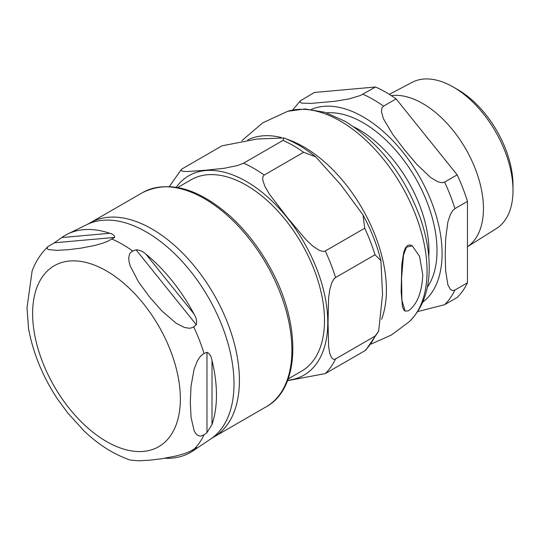 <?xml version="1.0" encoding="UTF-8"?>
<svg xmlns="http://www.w3.org/2000/svg" width="540" height="540" viewBox="0 0 540 540"><rect width="100%" height="100%" fill="white"/><g stroke="black" fill="none" stroke-linecap="round" stroke-linejoin="round"><path stroke-width="0.81" d="M408.274 310.892C416.988 304.709 421.828 292.754 422.793 275.015L419.573 256.399L412.283 245.862L406.471 247.131L403.542 254.833L401.564 278.222L401.902 300.254L405.142 311.074L408.274 310.892M405.142 311.074L403.859 310.048L402.415 306.592L401.152 291.634L401.8 264.674L403.697 252.302L405.398 247.934L407.876 245.309L410.38 245.018L412.088 245.754M288.191 378.911L301.617 371.156A110.504 63.801 -120 0 0 301.617 243.56A110.504 63.801 -120 0 0 191.113 179.759L177.687 187.515M365.87 350.001L364.709 350.831A125.78 72.623 -120 0 0 375.003 336.184L378.662 331.229L382.536 294.482L380.916 260.611L375.003 254.765A125.78 72.623 -120 0 0 364.709 228.231L363.029 214.94L340.963 184.964L315.758 156.877L303.642 152.267A125.78 72.623 -120 0 0 283.055 140.38L283.858 137.97L257.121 139.016L221.987 145.834L182.547 168.608L181.251 169.574L181.049 170.566L183.316 171.369L187.934 171.518L205.544 170.228L224.309 168.271L237.62 165.517L243.607 163.154L283.055 140.38M364.709 350.831L325.262 373.606L287.543 380.653M375.003 254.765L335.556 277.54L333.815 279.146L331.817 282.69L329.751 289.663L328.603 298.013L328.023 322.596L328.603 346.511L329.751 353.538L331.817 358.128L333.815 359.37L335.556 358.958L375.003 336.184M303.642 152.267L264.202 175.041L262.906 176.607L262.703 179.996L264.971 186.577L269.588 194.413L287.199 217.37L305.964 239.659L312.883 246.173L319.275 250.378L323.069 251.451L325.262 251.006L364.709 228.231M28.37 327.557C32.798 352.478 42.552 376.373 57.632 399.229L67.831 413.046L83.936 430.805M82.66 429.57C97.578 444.15 113.468 454.322 130.336 460.087L138.524 460.809L149.486 460.195L161.912 458.723L176.249 455.956L184.498 453.593L189.587 451.663L196.283 447.876C197.093 447.687 196.31 448.463 193.934 450.205A125.321 72.353 60 0 1 192.908 450.92A125.321 72.353 60 0 1 165.011 458.237M196.283 447.876L196.803 447.613M212.011 360.464A125.321 72.353 60 0 1 212.011 424.494L206.982 432.648L204.053 434.822L200.448 436.212L197.417 435.206L195.521 433.195L194.09 430.583L191.045 417.272L190.31 402.111L191.045 386.093L194.09 369.272L197.417 360.801L200.448 356.299L203.216 353.943L206.982 352.316C209.621 353.545 211.295 356.265 212.011 360.464L212.011 424.494M145.915 254.144A125.321 72.353 60 0 1 193.934 313.889C196.31 317.628 197.093 321.246 196.283 324.729L192.922 327.416L189.587 328.307L184.498 327.49L176.249 323.305L161.912 311L149.486 296.879L138.524 281.907L130.268 266.099L129.121 262.062L128.689 258.066L129.654 253.746L131.855 251.444L136.033 249.777C139.853 250.047 143.147 251.498 145.915 254.144L193.934 313.889M61.749 237.566A125.321 72.353 60 0 1 67.682 234.023A125.321 72.353 60 0 1 109.769 233.28C113.171 234.191 114.791 235.575 114.629 237.418L107.933 241.204L102.843 243.142L94.594 245.504L80.258 248.265L67.831 249.737L56.869 250.357L48.614 249.608L47.466 249.014L47.034 248.123L47.932 246.625L54.378 242.804L61.749 237.566L109.769 233.28M47.932 246.625C40.946 253.382 35.681 261.482 32.13 270.938L27 307.82L28.546 328.583M453.323 87.061L457.893 89.701A77.936 44.995 60 0 1 513 185.153L513 190.424A84.395 48.728 -120 0 0 453.323 87.061A84.395 48.728 -120 0 0 412.067 82.364L389.327 94.365M467.464 246.719A85.739 49.498 -120 0 0 478.325 177.478A85.739 49.498 -120 0 0 422.813 103.579A85.739 49.498 -120 0 0 391.264 95.594M396.104 98.888L457.171 174.852L444.602 182.101L442.004 182.709L437.744 181.73L430.61 177.505L416.732 164.288L404.413 149.702L392.904 134.642L383.474 118.861L381.443 111.686L381.922 107.973L383.542 106.137L396.104 98.888A125.78 72.623 -120 0 0 375.516 87.001L360.349 95.513L348.955 98.935L335.077 101.257L311.249 103.39L301.82 103.147L299.788 102.08L300.355 100.798L292.606 110.039M467.464 201.386L467.464 282.805L454.903 290.061L452.79 290.621L450.421 289.467L447.869 284.837L445.642 270.581L445.237 254.927L445.642 238.808L447.869 221.981L450.421 214.4L452.79 210.512L454.903 208.636L467.464 201.386A125.78 72.623 -120 0 0 457.171 174.852M417.697 311.587L444.602 304.702L457.171 297.452A125.78 72.623 -120 0 0 467.464 282.805M300.355 100.798L314.449 92.455L375.516 87.001M467.464 246.74L496.442 228.508A84.395 48.728 -120 0 0 513 190.424M409.239 321.725A122.587 70.774 -120 0 0 418.075 221.69A122.587 70.774 -120 0 0 340.369 121.095A122.587 70.774 -120 0 0 287.739 111.274L262.791 122.796L241.886 140.63M381.584 319.302A116.782 67.426 -120 0 0 303.838 146.927A116.782 67.426 -120 0 0 286.646 139.091M281.225 137.518A116.782 67.426 -120 0 0 247.718 139.928M287.678 380.302A115.121 66.467 -120 0 0 324.904 296.082A115.121 66.467 -120 0 0 246.368 181.46A115.121 66.467 -120 0 0 176.222 187.259M325.262 373.606A125.78 72.623 -120 0 0 335.556 358.958M335.556 277.54A125.78 72.623 -120 0 0 325.262 251.006M264.202 175.041A125.78 72.623 -120 0 0 243.607 163.154M192.308 450.353L193.934 450.205M206.982 432.648L206.982 352.316M196.283 324.729L136.033 249.777M114.629 237.418L54.378 242.804M67.682 234.023L86.96 224.573A123.869 71.516 60 0 1 146.421 232.025A123.869 71.516 60 0 1 226.672 338.965A123.869 71.516 60 0 1 210.735 438.952L192.908 450.92M112.05 239.085A125.746 72.603 60 0 1 122.398 244.357A125.746 72.603 60 0 1 132.739 251.026M193.705 326.869A125.746 72.603 60 0 1 204.053 353.531M204.053 434.822A125.746 72.603 60 0 1 193.705 449.537M32.623 313.571A104.463 60.311 60 0 1 106.488 270.925A104.463 60.311 60 0 1 180.353 398.864A104.463 60.311 60 0 1 106.488 441.511A104.463 60.311 60 0 1 32.623 313.571M151.976 228.994A123.647 71.388 -120 0 0 90.153 222.865L142.648 192.564A123.647 71.388 60 0 1 204.471 198.686A123.647 71.388 60 0 1 285.248 307.645A123.647 71.388 60 0 1 266.294 406.728L213.806 437.036A123.647 71.388 -120 0 0 232.76 337.952A123.647 71.388 -120 0 0 151.976 228.994M427.295 287.293A104.395 60.271 -120 0 0 415.395 177.869A104.395 60.271 -120 0 0 326.585 112.853M353.788 126.853A99.124 57.227 60 0 1 428.963 250.972A99.124 57.227 60 0 1 428.774 256.729M422.699 302.177A111.571 64.415 -120 0 0 434.997 211.714A111.571 64.415 -120 0 0 363.197 116.91A111.571 64.415 -120 0 0 311.398 109.391M383.542 106.137A125.78 72.623 -120 0 0 373.248 99.502A125.78 72.623 -120 0 0 362.948 94.25M444.602 304.702A125.78 72.623 -120 0 0 454.903 290.061M454.903 208.636A125.78 72.623 -120 0 0 444.602 182.101M411.885 245.632L412.283 245.862M287.739 111.274L304.945 108.952L324.871 112.306L344.972 121.244C378.844 142.276 403.819 174.17 419.904 216.925C426.398 235.332 429.496 252.943 429.192 269.757C428.787 291.654 422.138 308.975 409.246 321.719L391.453 334.989L371.189 344.041M365.863 350.008L378.662 331.229M283.865 137.963C294.705 142.189 305.336 148.487 315.752 156.877M363.029 214.94C371.095 229.898 377.055 245.12 380.916 260.611M181.386 169.432L169.351 186.529M210.735 438.952L213.806 437.036M86.96 224.573L90.153 222.865M142.648 192.564C168.568 179.915 197.775 187.819 230.276 216.277C246.557 231.188 260.3 249.19 271.512 270.29C301.307 325.202 300.098 388.449 266.294 406.728"/></g></svg>
